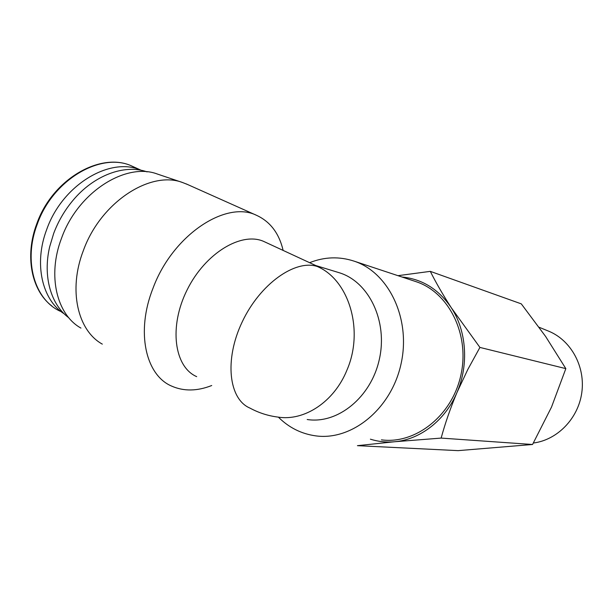 <?xml version="1.0" encoding="UTF-8"?>
<svg xmlns="http://www.w3.org/2000/svg" width="613" height="613" viewBox="0 0 613 613"><rect width="100%" height="100%" fill="white"/><g stroke="black" fill="none" stroke-linecap="round" stroke-linejoin="round"><path stroke-width="0.92" d="M315.726 265.521L317.243 266.486C348.889 279.781 364.321 330.2 346.95 370.091C334.154 401.921 304.163 421.438 277.796 417.07C267.942 415.813 258.648 412.81 249.92 408.074C228.871 399.262 224.059 359.892 242.227 321.863C260.142 283.75 295.374 259.146 317.243 266.486M337.794 272.295L339.61 272.846C368.995 282.011 387.945 321.197 379.355 359.272C371.095 397.423 337.541 424.334 307.197 419.514M309.603 262.686C324.507 256.778 339.418 256.288 354.337 261.222C388.88 272.655 411.177 318.944 401.032 363.969C391.255 409.078 351.686 440.916 315.741 435.866C301.389 433.881 288.938 427.644 278.386 417.154M414.809 281.252L416.373 281.773C448.915 292.57 470.018 334.629 460.869 375.187C452.072 415.829 415.346 444.471 381.432 439.85M397.975 275.674L430.303 271.36C435.874 282.532 442.839 294.615 451.199 307.611L479.918 347.425L467.803 369.493L456.984 392.466C450.425 408.112 445.145 423.322 441.145 438.088L394.557 441.751L357.433 445.666L458.126 450.639L532.544 444.494L551.508 407.101L565.837 368.628L545.601 336.453L521.295 303.864L430.303 271.36M402.013 277.015C422.173 279.007 438.571 289.206 451.199 307.611C466.524 330.668 469.045 364.796 456.984 392.466C445.283 420.342 420.051 439.705 394.557 441.751C386.244 442.479 378.19 441.621 370.398 439.176M441.145 438.088L532.544 444.494M479.918 347.425L565.837 368.628M547.708 330.782L549.225 331.403C571.193 340.675 585.484 366.766 581.791 392.695C578.228 418.648 557.209 440.05 533.371 443.015M196.689 376.643C174.322 367.018 168.583 326.829 187.126 289.888C205.393 252.824 241.806 231.369 263.912 241.514L265.575 242.281M211.723 385.523C197.125 391.263 183.724 391.439 171.533 386.052C145.695 375.11 135.634 331.962 152.989 288.294C172.682 234.833 226.12 200.099 256.487 215.293C270.218 221.592 279.107 233.3 283.137 250.418M102.317 344.123C77.774 330.691 68.02 290.125 83.345 250.61C100.77 201.93 150.767 170.123 182.689 182.567L187.716 184.567M80.931 328.085C56.886 314.776 47.071 275.789 61.538 238.212C77.943 191.915 126.155 161.962 157.541 174.1L182.689 182.567M68.84 317.795C51.048 304.86 42.642 276.609 49.661 246.809L53.683 233.43C58.158 221.531 64.419 210.719 72.457 200.995C93.766 175.019 124.83 163.916 147.105 171.885M64.181 313.795C42.19 300.064 33.569 263.858 46.741 229.4C62.603 184.214 110.884 156.238 141.182 170.314M60.25 311.251C34.749 299.803 23.056 261.268 37.224 224.266C53.047 178.95 101.996 151.403 132.362 166.292L134.032 167.05M315.787 265.544L339.61 272.846M354.337 261.222L416.373 281.773M549.225 331.403L539.103 327.258M316.339 265.804L263.912 241.514M256.487 215.293L186.191 183.885M141.304 170.337L132.362 166.292C101.451 151.242 52.549 178.689 36.757 223.852C24.451 256.249 31.623 290.723 51.837 305.964"/></g></svg>
